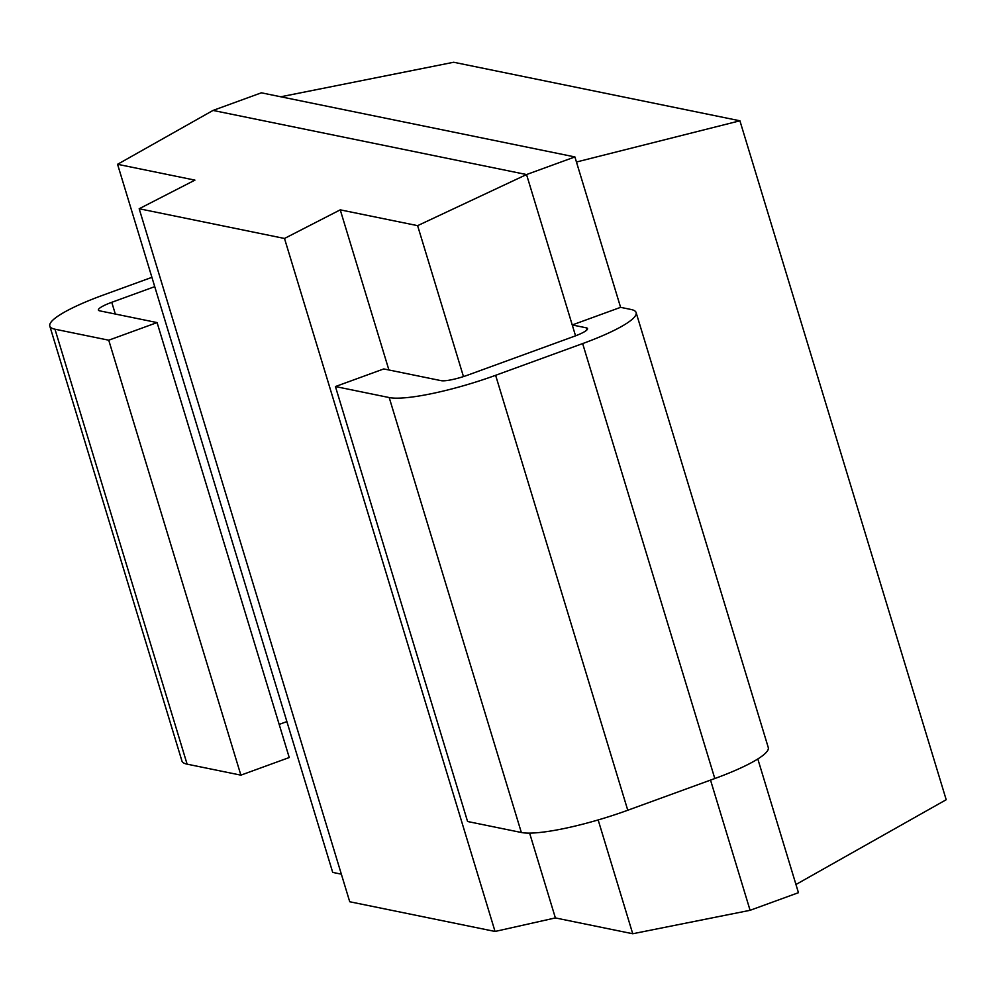 <?xml version="1.0" encoding="UTF-8"?>
<svg xmlns="http://www.w3.org/2000/svg" width="996" height="996" viewBox="0 0 996 996"><rect width="100%" height="100%" fill="white"/><g stroke="black" fill="none" stroke-linecap="round" stroke-linejoin="round"><path stroke-width="1.49" d="M389.199 397.553A86.254 14.828 -16.9 0 0 495.622 375.305L582.648 343.583A86.254 14.828 -16.9 0 0 636.12 312.57L768.265 747.523A86.254 14.828 163.1 0 1 714.804 778.536L627.766 810.246A86.254 14.828 163.1 0 1 521.344 832.494L389.199 397.553L335.428 386.548L383.784 368.931L441.178 380.671A21.563 3.71 163.1 0 0 467.784 375.106L574.157 336.349A21.563 3.71 163.1 0 0 587.528 328.593A21.563 3.71 163.1 0 0 586.233 327.809L572.239 324.957L526.548 174.549L213.032 110.432L261.375 92.815L574.904 156.932L526.548 174.549L417.61 225.656L340.246 209.845L284.495 238.467L139.179 208.749L349.733 901.754L495.049 931.459L284.495 238.467M213.032 110.432L117.565 164.303L194.93 180.127L139.179 208.749M574.904 156.932L620.595 307.341L572.239 324.957L575.551 335.826M710.522 780.092L750.088 910.307L632.734 933.75L555.382 917.926L495.049 931.459M417.61 225.656L463.464 376.588M598.16 819.945L632.734 933.75M620.595 307.341L630.954 309.457A86.254 14.828 -16.9 0 1 636.12 312.57M154.741 286.649L111.764 302.311L115.324 314.039M151.915 277.336L103.26 295.065A86.254 14.828 -16.9 0 0 49.8 326.078A86.254 14.828 -16.9 0 0 54.967 329.203L108.738 340.196L157.082 322.58L99.687 310.839A21.563 3.71 163.1 0 1 98.392 310.055A21.563 3.71 163.1 0 1 111.764 302.311M521.344 832.494L467.572 821.501L335.428 386.548M286.885 721.602L279.166 724.403M157.082 322.58L289.238 757.533L240.883 775.149L187.111 764.156A86.254 14.828 163.1 0 1 181.944 761.031L49.8 326.078M757.819 758.977L798.443 892.69L750.088 910.307M280.772 96.786L453.678 62.25L739.916 120.79L946.2 799.726L795.953 884.51M576.447 162.012L739.916 120.79M117.565 164.303L332.701 872.396L341.342 874.164M340.246 209.845L388.901 369.977M529.611 833.117L555.382 917.926M108.738 340.196L240.883 775.149M586.233 327.809L586.881 329.962M627.766 810.246L495.622 375.305M714.804 778.536L582.648 343.583M187.111 764.156L54.967 329.203"/></g></svg>
